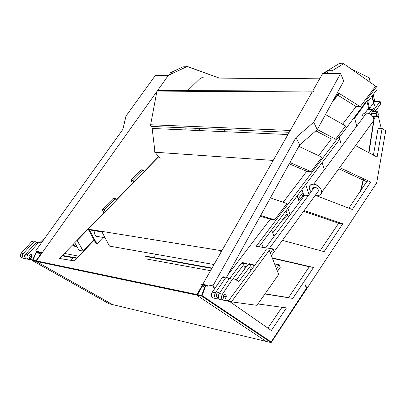 <?xml version="1.0" encoding="UTF-8"?>
<svg xmlns="http://www.w3.org/2000/svg" width="406" height="406" viewBox="0 0 406 406"><rect width="100%" height="100%" fill="white"/><g stroke="black" fill="none" stroke-linecap="round" stroke-linejoin="round"><path stroke-width="0.61" d="M156.026 254.308L153.28 257.475L156.026 254.308M112.528 304.571L36.038 261.357L112.528 304.571L108.96 303.713L32.384 260.591L36.494 251.492L39.727 252.131L41.417 253.111L41.859 252.491L35.936 260.809L41.417 253.111L39.727 252.131L36.494 251.492L32.384 260.591L35.611 261.266L35.824 260.784L35.611 261.266L32.384 260.591L108.96 303.713L112.528 304.571M36.362 260.896L156.853 91.573L36.362 260.896M157.66 90.442L168.358 75.409L187.278 66.417L218.697 77.881L186.861 66.422L168.358 75.409L173.372 72.831L167.937 75.414L155.305 75.552L168.358 75.409L157.66 90.442M78.86 256.206L94.162 240.164L78.86 256.206L64.336 253.39L78.86 256.206L64.336 253.39L78.86 256.206L74.374 260.906L78.86 256.206M198.701 130.544L200.63 128.524L198.701 130.544M186.542 127.926L184.603 129.915L186.542 127.926M158.563 156.645L144.044 171.555L158.563 156.645M132.488 183.416L116.182 200.163L132.488 183.416M103.9 212.769L59.398 258.465L74.374 260.906L70.994 260.231L73.364 257.759L70.994 260.231L74.374 260.906L59.398 258.465L103.9 212.769M32.703 259.876L28.785 259.459C26.791 258.541 26.476 256.886 27.836 254.496L38.357 242.773L39.626 242.428L41.199 243.174L39.626 242.428L38.357 242.773L36.276 242.387L37.54 242.042L36.276 242.387L38.357 242.773L27.836 254.496L25.756 254.07L36.276 242.387L25.756 254.07L27.836 254.496C26.598 256.211 26.669 257.785 28.05 259.216L32.703 259.876M32.13 256.79C31.597 253.963 30.511 253.791 28.862 256.267C29.399 259.094 30.491 259.267 32.13 256.79L31.379 254.623C30.237 254.207 29.399 254.755 28.862 256.267L29.608 258.429C30.754 258.845 31.597 258.297 32.13 256.79L30.049 256.359L32.13 256.79M29.831 254.74L30.049 256.359L29.08 257.886L30.049 256.359L29.831 254.74M27.583 259.114L26.705 259.023C24.71 258.104 24.396 256.455 25.756 254.07C24.517 255.785 24.588 257.353 25.969 258.779L27.583 259.114M32.673 259.947L31.196 259.718L32.673 259.947M38.885 251.903L41.859 252.491L38.885 251.903M186.156 66.762L186.861 66.422L186.156 66.762L182.989 66.823L170.185 72.872L173.372 72.831L170.185 72.872L182.989 66.823L186.156 66.762M59.408 258.449L73.953 260.825L59.408 258.449M38.763 251.664L36.154 251.147L36.489 251.507L36.154 251.147L38.763 251.664M122.891 129.377L35.677 250.862L38.885 251.497L38.59 251.908L38.885 251.497L35.677 250.862L122.891 129.377L125.967 116.091L122.891 129.377M155.305 75.552L125.967 116.091L155.305 75.552M36.423 251.654L35.677 250.862L36.423 251.654M62.346 255.435L76.704 257.937L76.389 258.267L61.94 255.851L76.389 258.267L76.704 257.937L62.346 255.435M35.967 260.764L35.012 260.616L35.967 260.764M40.559 254.313L36.621 252.035L32.937 260.18L35.824 260.784L32.937 260.18L36.621 252.035L39.509 252.608L39.727 252.131L39.509 252.608L41.113 253.537L39.509 252.608L36.621 252.035L40.559 254.313M169.87 74.496L170.185 72.872L169.87 74.496M196.139 128.332L194.205 130.341L196.139 128.332M25.674 258.749L26.06 258.83L25.674 258.749M21.432 257.83L22.168 258.069C20.173 257.16 19.853 255.516 21.213 253.146L31.729 241.534L32.998 241.194L31.729 241.534L21.213 253.146L23.274 253.567L33.789 241.92L35.058 241.58L36.438 242.23L35.058 241.58L33.789 241.92L31.729 241.534L33.789 241.92L23.274 253.567C22.036 255.272 22.107 256.836 23.487 258.257L24.223 258.5C22.228 257.587 21.914 255.942 23.274 253.567L21.213 253.146C19.975 254.846 20.051 256.409 21.432 257.83L23.487 258.257M39.92 242.57L45.589 237.053L39.92 242.57M25.512 254.379L25.279 253.801L25.512 254.379M24.527 256.952L24.847 256.693L24.527 256.952M26.248 253.522L24.299 255.328L24.974 257.434L24.299 255.328L26.248 253.522M25.806 258.673L23.868 258.429L25.806 258.673M62.27 255.516L76.704 257.937L62.27 255.516M274.629 263.986L279.191 264.742L276.425 268.63L279.191 264.742L280.221 267.427L277.465 271.32L280.221 267.427L279.191 264.742L274.629 263.986M265.646 247.797L304.683 195.139L265.646 247.797M228.238 301.191L228.674 300.592L223.148 300.196L228.674 300.592L252.547 268.29C251.837 267.376 251.212 267.711 250.68 269.285L250.781 270.68L228.238 301.191L231.41 301.856L256.962 305.322L278.683 274.451L269.315 250.274L231.41 301.856L228.238 301.191M254.039 266.27L266.214 249.797L269.315 250.274L266.214 249.797L252.547 268.29L252.207 267.823C251.456 267.63 250.944 268.117 250.68 269.285L250.781 270.68L254.039 266.27L253.471 265.052L254.039 266.27M222.478 299.943L223.148 300.196C221.331 299.197 221.092 297.187 222.427 294.162C221.229 296.35 221.245 298.278 222.478 299.943L219.981 299.532C218.159 298.537 217.92 296.532 219.255 293.513L229.349 278.541L230.527 278.049L229.349 278.541L232.506 279.135L233.683 278.638L238.845 281.419L251.238 264.945C252.111 263.971 252.857 264.007 253.471 265.052L252.963 264.397L251.238 264.945L248.122 264.418C248.995 263.443 249.746 263.479 250.36 264.519M252.136 264.26L249.847 263.87L248.122 264.418L236.246 280.115L248.122 264.418L251.238 264.945L238.845 281.419L233.683 278.638L232.506 279.135L222.427 294.162L232.506 279.135L229.349 278.541L219.255 293.513L222.427 294.162L219.255 293.513C218.052 295.695 218.068 297.618 219.306 299.278M226.325 296.7C225.924 293.269 224.924 293.122 223.32 296.268C223.731 299.709 224.731 299.851 226.325 296.7L225.7 294.091C224.66 293.655 223.863 294.38 223.32 296.268L223.945 298.882C224.99 299.318 225.782 298.593 226.325 296.7L223.356 296.091L226.325 296.7M250.669 269.335L251.649 269.508L250.669 269.335M238.845 281.419L238.347 281.328L238.845 281.419M361.025 108.478L339.868 136.589L338.974 136.548L256.186 246.356L273.131 248.934L270.294 252.806L273.131 248.934L274.187 251.695L271.365 255.567L274.187 251.695L273.131 248.934L256.186 246.356L338.974 136.548L339.736 139.151L258.992 246.782L339.736 139.151L338.974 136.548L339.868 136.589L361.025 108.478L353.976 118.222L354.641 118.237L356.798 126.058L354.641 118.237L353.976 118.222L366.253 101.251L366.907 101.261L354.641 118.237L366.907 101.261L366.253 101.251L361.025 108.478M227.588 275.227L270.218 219.265L274.654 219.819L286.935 203.568L270.391 197.854L286.935 203.568L274.654 219.819L260.616 215.52L274.654 219.819L270.218 219.265L227.588 275.227M283.165 202.269L306.758 171.296L311.077 171.631L321.958 157.234L298.867 146.373L321.958 157.234L311.077 171.631L289.925 162.542L311.077 171.631L306.758 171.296L283.165 202.269M318.654 155.681L331.392 138.959L335.62 139.156L345.607 125.941L325.49 114.563L345.607 125.941L335.62 139.156L317.314 129.56L335.62 139.156L331.392 138.959L318.654 155.681M342.603 124.241L356.072 106.56L342.603 124.241M375.352 86.579L376.646 86.579L366.588 99.922L367.455 99.932L366.461 101.256L367.455 99.932L366.588 99.922L376.646 86.579L375.352 86.579M356.077 106.56L360.203 106.636L375.352 86.595L375.443 86.031L375.352 86.595L360.203 106.636L356.077 106.56L337.843 95.187L356.077 106.56M207.618 285.322L207.258 285.951L207.618 285.322L203.355 284.474L207.618 285.322M304.19 210.501L342.776 223.767L338.665 223.27L303.612 211.293L338.665 223.27L320.238 250.583L338.665 223.27L342.776 223.767L304.19 210.501M271.142 342.608L201.889 296.197L205.994 285.073L207.552 286.154L208.232 284.951L212.734 286.073L214.662 288.707L212.734 286.073L208.232 284.951L207.552 286.154L205.994 285.073L201.889 296.197L271.142 342.608L376.656 182.933L271.142 342.608L266.224 341.431L196.646 295.096L266.224 341.431L271.142 342.608L306.804 288.204L305.581 284.91L305.307 285.291L306.398 288.235L271.152 341.974L202.107 295.609L201.889 296.197L197.25 295.223L201.889 296.197L271.142 342.608L201.889 296.197L32.384 260.591L108.96 303.713L271.142 342.608L108.96 303.713L32.384 260.591L201.889 296.197L202.107 295.609L271.152 341.974L306.398 288.235L305.307 285.291L305.581 284.91L306.804 288.204L271.142 342.608M214.642 288.681L214.485 288.96L214.642 288.681M264.94 293.985L292.812 298.425L313.549 267.442L272.269 257.901L313.549 267.442L309.326 266.752L288.519 297.588L265.037 293.842L288.519 297.588L309.326 266.752L272.401 258.241L313.549 267.442L292.812 298.425L264.94 293.985M282.398 240.357L324.125 251.634L342.776 223.767L324.125 251.634L282.398 240.357M315.284 195.296L352.322 209.506L370.703 182.04L339.649 167.571L370.703 182.04L352.322 209.506L315.284 195.296M355.56 145.612L377.103 157.107L382.102 128.433L385.7 130.833L376.656 182.933L385.7 130.833L382.102 128.433L377.103 157.107L355.56 145.612M286.463 307.905L257.922 303.952L286.463 307.905L271.34 330.504L286.463 307.905M228.279 300.567L228.553 300.755L228.279 300.567M229.583 301.47L271.34 330.504L229.583 301.47M201.62 295.507L197.468 294.634L201.62 295.507L205.294 285.56L201.62 295.507M199.412 295.04L201.67 295.36L199.412 295.04M373.19 94.578L374.789 101.322L373.982 102.413L374.789 101.322L373.19 94.578M373.698 102.794L369.531 108.412L373.698 102.794M378.118 128.286L373.418 155.138L378.118 128.286L382.102 128.433L378.118 128.286M376.687 109.356L377.245 111.711L376.687 109.356M378.123 115.411L381.198 128.397L378.123 115.411M338.761 168.794L363.116 180.051L338.761 168.794M363.426 180.193L366.704 181.71L361.025 190.125L366.704 181.71L370.703 182.04L366.704 181.71L363.426 180.193M359.746 192.023L348.85 208.176L359.746 192.023M289.219 163.816L306.758 171.296L289.219 163.816M260.231 216.22L270.218 219.265L260.231 216.22M315.843 130.874L331.392 138.959L315.843 130.874M339.386 63.778L340.015 63.392L340.741 63.747L340.015 63.392L339.386 63.778L343.643 63.691L375.443 86.031L343.643 63.691L332.275 70.69L327.967 70.745L327.459 73.674L327.967 70.745L323.09 73.725L327.967 70.745L332.275 70.69L343.643 63.691L339.386 63.778M350.728 68.67L369.211 77.774L370.313 82.428L369.211 77.774L350.728 68.67M197.57 294.66L202.63 285.758L204.69 287.179L202.63 285.758L197.57 294.66M367.877 101.652L377.25 89.173L376.646 86.579L377.25 89.173L367.877 101.652M341.218 144.211L339.736 139.151L341.218 144.211M369.572 108.58L367.455 99.932L369.572 108.58M374.489 109.031L380.092 101.393L380.711 103.845L375.484 111.005L380.711 103.845L380.092 101.393L374.789 101.322L380.092 101.393L374.489 109.031M226.462 277.262L299.704 144.866L317.274 129.636L343.765 81.033L317.274 129.636L313.726 122.211L295.984 137.532L212.901 285.875L208.232 284.951L212.901 285.875L295.984 137.532L299.704 144.866L317.274 129.636L313.726 122.211L340.588 73.532L313.726 122.211L295.984 137.532L299.704 144.866L226.462 277.262M214.815 288.483L212.901 285.875L214.815 288.483M196.966 294.533L202.142 285.423L196.966 294.533M202.711 284.423L312.163 91.944L202.711 284.423M312.605 91.172L322.521 73.73L340.588 73.532L343.765 81.033L340.588 73.532L322.521 73.73L339.457 63.402L340.015 63.392L339.457 63.402L322.521 73.73L312.605 91.172M331.768 73.628L332.275 70.69L331.768 73.628M337.376 94.892L336.508 94.349L337.376 94.892M337.579 92.385L360.203 106.636L337.579 92.385M197.25 295.223L197.468 294.634L197.25 295.223M205.294 285.56L201.148 284.733L201.361 284.154L205.994 285.073L201.361 284.154L201.148 284.733L205.294 285.56M202.63 285.758L201.148 284.733L202.63 285.758M281.977 307.286L267.919 328.124L281.977 307.286M212.399 297.831L213.079 298.085C211.247 297.09 211.003 295.096 212.343 292.107L222.468 277.257L223.655 276.765L222.468 277.257L212.343 292.107L215.474 292.741L225.584 277.841L226.766 277.349L229.212 278.744L226.766 277.349L225.584 277.841L222.468 277.257L225.584 277.841L215.474 292.741C214.266 294.913 214.287 296.832 215.53 298.491L216.205 298.74C214.378 297.745 214.135 295.746 215.474 292.741L212.343 292.107C211.135 294.269 211.156 296.177 212.399 297.831L215.53 298.491M245.305 263.098L243.067 262.723L241.326 263.261L244.402 263.783C245.285 262.814 246.031 262.849 246.65 263.89L246.137 263.24L244.402 263.783L233.166 278.541L244.402 263.783L241.326 263.261L230.06 277.983L241.326 263.261C242.209 262.291 242.961 262.327 243.58 263.367M216.408 294.665L218.545 295.101L216.408 294.665M219.296 293.457L218.763 292.685C217.712 292.249 216.916 292.965 216.373 294.842L217.002 297.436L218.357 297.278C216.931 297.984 216.271 297.172 216.373 294.842C217.246 292.381 218.215 291.919 219.296 293.457M246.65 263.89L247.366 265.412L246.65 263.89M218.961 298.943L215.875 298.674L218.961 298.943M245.828 267.447C245.163 266.092 244.503 266.306 243.849 268.092L244.092 269.741L243.849 268.092C244.194 266.849 244.706 266.366 245.381 266.646L245.828 267.447M243.839 268.143L245.133 268.366L243.839 268.143M278.683 274.451L256.962 305.322L231.41 301.856L269.315 250.274L278.683 274.451M368.755 108.549L366.907 101.261L368.755 108.549M224.559 131.701L224.909 129.56L224.559 131.701M151.23 126.418L151.742 126.444C150.9 126.423 150.53 125.86 150.621 124.754L157.071 90.442L313.224 91.177L313.087 91.949L156.939 91.106L150.621 124.754L290.26 130.458L150.621 124.754L151.23 126.418L289.219 132.295M203.908 77.998C202.366 77.399 200.909 77.739 199.539 79.018L319.989 78.185L199.539 79.018L187.699 90.584L199.539 79.018C200.945 77.708 202.437 77.384 204.01 78.038M360.564 191.947L363.746 178.797L360.564 191.947M369.013 152.788L374.149 119.09L369.013 152.788M374.555 105.656L372.206 95.892L374.555 105.656M338.777 93.141L333.722 99.46L338.777 93.141M313.615 91.411L313.224 91.177L313.615 91.411M332.209 102.231L339.243 93.436L332.209 102.231M371.916 96.273L374.246 105.87L371.916 96.273M373.52 121.455L368.709 152.626L373.52 121.455M363.436 178.65L360.183 192.063L363.436 178.65M156.939 91.106L313.087 91.949L313.224 91.177L157.071 90.442L156.939 91.106M376.205 113.487C376.398 116.943 377.083 117.38 378.265 114.802C378.077 111.345 377.387 110.909 376.205 113.487L376.859 116.502C377.504 116.725 377.971 116.157 378.265 114.802L377.605 111.782C376.961 111.564 376.494 112.127 376.205 113.487L371.657 113.381L376.205 113.487M32.597 260.109L32.384 260.591L32.597 260.109L202.107 295.609L32.597 260.109M145.998 256.166L212.018 268.056L145.998 256.166M145.698 256.48L211.815 268.417L145.698 256.48M147.018 259.069L210.521 270.69L147.018 259.069M96.105 243.747L88.193 229.172L158.675 156.787L144.125 171.728L143.303 169.967L133.066 180.442L133.919 182.213L144.125 171.728L143.303 169.967L141.192 169.779L130.95 180.228L132.574 183.593L130.95 180.228L141.192 169.779L143.303 169.967L133.066 180.442L130.95 180.228L133.066 180.442L133.919 182.213L105.276 211.627L104.347 209.836L115.37 198.554L116.268 200.341L115.37 198.554L113.244 198.295L115.37 198.554L104.347 209.836L102.221 209.547L104.347 209.836L105.276 211.627L88.193 229.172L96.105 243.747L96.958 243.894L89.361 229.882L101.957 231.922L109.498 246.107L101.957 231.922L89.361 229.882L96.958 243.894L103.083 237.419L96.958 243.894L96.105 243.747M96.633 236.429L96.988 236.393L96.633 236.429M97.841 236.536L96.308 236.277C94.735 235.226 94.299 233.399 94.989 230.791C94.207 234.435 95.156 236.348 97.841 236.536M77.241 240.393L98.658 218.398L77.033 240.357L83.225 251.101L77.241 240.393M93.979 239.834L83.225 251.101L79.013 250.314L83.225 251.101L93.979 239.834M74.74 242.712L79.013 250.314L74.74 242.712M109.498 246.107L214.023 264.534L109.498 246.107M221.057 252.167L220.615 251.147L221.549 251.299L220.615 251.147L221.057 252.167M221.859 250.751L88.193 229.172L221.859 250.751M301.922 189.561L303.779 195.053L307.388 195.408L303.779 195.053L301.922 189.561M322.141 162.608L323.729 167.678L322.141 162.608M308.753 193.566L305.723 184.491L308.753 193.566M287.047 213.754L272.725 232.948L287.047 213.754L287.971 216.327L288.889 216.439L287.971 216.327L285.986 210.8L287.047 213.754M302.912 192.49L298.166 198.849L302.912 192.49M297.156 195.91L299.364 202.315L297.156 195.91M263.195 247.421L261.591 243.321L263.195 247.421M274.055 236.454L271.604 229.974L274.055 236.454M158.665 156.772L146.058 169.49L158.665 156.772M113.244 198.295L102.221 209.547L103.992 212.947L102.221 209.547L113.244 198.295M290.117 214.784L287.824 208.349L290.117 214.784M154.777 150.306L154.666 152.199L155.006 152.225L154.666 152.199L154.777 150.306M152.169 128.463L155.006 152.225L160.157 158.619L155.006 152.225L273.218 160.436L155.006 152.225L152.169 128.463L287.945 134.533L152.169 128.463M287.737 215.682L286.458 216.17L287.737 215.682M303.049 195.697L302.105 195.743L304.18 195.093L303.059 195.692M374.748 111.721L373.885 110.402C372.383 110.178 371.632 111.762 371.637 115.157C371.977 110.442 373.012 109.295 374.748 111.721L373.885 110.402C372.383 110.178 371.632 111.762 371.637 115.157C371.977 110.442 373.012 109.295 374.748 111.721L373.885 110.402C372.383 110.178 371.632 111.762 371.637 115.157C371.977 110.442 373.012 109.295 374.748 111.721L373.885 110.402C372.383 110.178 371.632 111.762 371.637 115.157C371.977 110.442 373.012 109.295 374.748 111.721L373.885 110.402C372.383 110.178 371.632 111.762 371.637 115.157C371.977 110.442 373.012 109.295 374.748 111.721L373.885 110.402C372.383 110.178 371.632 111.762 371.637 115.157C371.977 110.442 373.012 109.295 374.748 111.721L373.885 110.402C372.383 110.178 371.632 111.762 371.637 115.157C371.977 110.442 373.012 109.295 374.748 111.721M373.479 117.755L374.545 116.441L373.479 117.755M370.49 109.422C369.567 108.219 368.648 108.199 367.734 109.366C368.648 108.199 369.567 108.219 370.49 109.422C369.567 108.219 368.648 108.199 367.734 109.366C368.648 108.199 369.567 108.219 370.49 109.422C369.567 108.219 368.648 108.199 367.734 109.366C368.648 108.199 369.567 108.219 370.49 109.422C369.567 108.219 368.648 108.199 367.734 109.366L364.913 113.162L367.734 109.366L372.129 109.453L369.115 113.543L372.129 109.453L367.734 109.366L369.754 108.671L367.734 109.366L364.913 113.162L367.734 109.366L372.129 109.453L369.115 113.543L372.129 109.453L367.734 109.366L364.913 113.162L367.734 109.366L372.129 109.453L369.115 113.543L372.129 109.453L367.734 109.366L369.754 108.671L367.734 109.366L364.913 113.162L367.734 109.366L372.129 109.453L369.115 113.543L372.129 109.453L367.734 109.366L364.913 113.162L367.734 109.366L372.129 109.453L369.115 113.543L372.129 109.453L367.734 109.366L369.754 108.671L367.734 109.366L364.913 113.162L367.734 109.366L372.129 109.453L369.115 113.543L372.129 109.453L367.734 109.366L364.913 113.162L367.734 109.366L372.129 109.453L369.115 113.543L372.129 109.453L367.734 109.366L369.754 108.671M366.517 112.975C372.155 112.934 376.727 120.932 371.82 123.16L373.855 120.354L371.82 123.16C376.727 120.932 372.155 112.934 366.517 112.975C371.236 113.863 373.682 116.324 373.855 120.354L371.82 123.16C376.727 120.932 372.155 112.934 366.517 112.975L313.645 184.187L366.517 112.975C371.236 113.863 373.682 116.324 373.855 120.354L371.82 123.16C376.727 120.932 372.155 112.934 366.517 112.975L313.645 184.187C311.113 184.025 309.621 185.034 309.174 187.212L310.483 191.216C308.108 186.938 309.164 184.598 313.645 184.187C321.435 184.669 325.13 196.301 317.253 195.271C319.821 195.459 321.339 194.444 321.796 192.216C321.374 188.1 318.659 185.42 313.645 184.187L366.517 112.975C371.236 113.863 373.682 116.324 373.855 120.354L371.82 123.16C376.727 120.932 372.155 112.934 366.517 112.975L313.645 184.187C311.113 184.025 309.621 185.034 309.174 187.212L310.483 191.216C308.108 186.938 309.164 184.598 313.645 184.187C321.435 184.669 325.13 196.301 317.253 195.271L315.569 194.91L317.253 195.271C319.821 195.459 321.339 194.444 321.796 192.216C321.374 188.1 318.659 185.42 313.645 184.187L366.517 112.975C371.236 113.863 373.682 116.324 373.855 120.354L371.82 123.16C376.727 120.932 372.155 112.934 366.517 112.975L313.645 184.187C311.113 184.025 309.621 185.034 309.174 187.212L310.483 191.216C308.108 186.938 309.164 184.598 313.645 184.187C321.435 184.669 325.13 196.301 317.253 195.271L315.569 194.91L317.253 195.271C319.821 195.459 321.339 194.444 321.796 192.216C321.374 188.1 318.659 185.42 313.645 184.187L366.517 112.975C371.236 113.863 373.682 116.324 373.855 120.354L371.82 123.16C376.727 120.932 372.155 112.934 366.517 112.975L313.645 184.187C311.113 184.025 309.621 185.034 309.174 187.212L310.483 191.216C308.108 186.938 309.164 184.598 313.645 184.187C321.435 184.669 325.13 196.301 317.253 195.271L315.569 194.91L317.253 195.271C319.821 195.459 321.339 194.444 321.796 192.216C321.374 188.1 318.659 185.42 313.645 184.187L366.517 112.975C371.236 113.863 373.682 116.324 373.855 120.354L321.796 192.216C321.374 188.1 318.659 185.42 313.645 184.187C311.113 184.025 309.621 185.034 309.174 187.212L310.483 191.216C308.108 186.938 309.164 184.598 313.645 184.187C321.435 184.669 325.13 196.301 317.253 195.271L315.569 194.91L317.253 195.271C319.821 195.459 321.339 194.444 321.796 192.216C321.374 188.1 318.659 185.42 313.645 184.187L366.517 112.975L313.645 184.187C311.113 184.025 309.621 185.034 309.174 187.212L310.483 191.216C308.108 186.938 309.164 184.598 313.645 184.187C321.435 184.669 325.13 196.301 317.253 195.271L315.569 194.91L317.253 195.271C319.821 195.459 321.339 194.444 321.796 192.216C321.374 188.1 318.659 185.42 313.645 184.187L366.517 112.975C371.236 113.863 373.682 116.324 373.855 120.354L321.796 192.216C321.339 194.444 319.821 195.459 317.253 195.271L315.569 194.91L317.253 195.271C325.13 196.301 321.435 184.669 313.645 184.187C311.113 184.025 309.621 185.034 309.174 187.212L310.483 191.216C308.108 186.938 309.164 184.598 313.645 184.187L366.517 112.975C364.106 112.98 362.619 114.071 362.061 116.243C362.619 114.071 364.106 112.98 366.517 112.975C364.106 112.98 362.619 114.071 362.061 116.243C362.619 114.071 364.106 112.98 366.517 112.975C364.106 112.98 362.619 114.071 362.061 116.243C362.619 114.071 364.106 112.98 366.517 112.975C364.106 112.98 362.619 114.071 362.061 116.243M314.594 187.11L269.366 248.36L314.594 187.11C316.979 187.704 318.274 188.978 318.466 190.937C318.274 188.978 316.979 187.704 314.594 187.11C318.177 188.445 319.157 190.15 317.528 192.226L318.466 190.937C318.274 188.978 316.979 187.704 314.594 187.11C318.177 188.445 319.157 190.15 317.528 192.226L318.466 190.937C318.274 188.978 316.979 187.704 314.594 187.11C318.177 188.445 319.157 190.15 317.528 192.226L318.466 190.937C318.274 188.978 316.979 187.704 314.594 187.11C318.177 188.445 319.157 190.15 317.528 192.226L318.466 190.937C318.274 188.978 316.979 187.704 314.594 187.11C318.177 188.445 319.157 190.15 317.528 192.226L318.466 190.937C318.274 188.978 316.979 187.704 314.594 187.11C318.177 188.445 319.157 190.15 317.528 192.226L318.466 190.937L317.528 192.226C319.157 190.15 318.177 188.445 314.594 187.11L313.518 187.222L312.721 187.811L312.458 188.551L313.148 187.405L314.594 187.11L313.518 187.222L312.721 187.811L312.458 188.551L313.148 187.405L314.594 187.11L269.366 248.36L314.594 187.11L269.366 248.36L314.594 187.11L269.366 248.36L314.594 187.11L313.518 187.222L312.721 187.811L312.458 188.551L313.148 187.405L314.594 187.11L269.366 248.36L314.594 187.11L269.366 248.36L314.594 187.11L313.148 187.405L312.458 188.551M373.885 119.455L375.438 116.466L373.885 119.455M375.646 111.741L375.499 111.066C374.657 108.503 373.535 107.966 372.129 109.453L374.139 108.757L372.129 109.453C373.535 107.966 374.657 108.503 375.499 111.066L374.139 108.757L372.129 109.453C373.535 107.966 374.657 108.503 375.499 111.066L374.139 108.757L372.129 109.453C373.535 107.966 374.657 108.503 375.499 111.066L374.139 108.757L372.129 109.453C373.535 107.966 374.657 108.503 375.499 111.066L374.139 108.757L372.129 109.453C373.535 107.966 374.657 108.503 375.499 111.066L374.139 108.757L372.129 109.453C373.535 107.966 374.657 108.503 375.499 111.066L374.139 108.757L375.646 111.741M73.542 243.94L73.943 244.864L72.841 244.661L73.943 244.864L75.445 246.391L77.013 246.762L75.211 246.254L73.943 244.864L75.384 246.361L77.013 246.762L75.211 246.254L73.943 244.864L72.841 244.661L73.943 244.864L75.384 246.361L77.013 246.762L75.211 246.254L73.943 244.864L72.841 244.661L73.943 244.864L75.384 246.361L77.013 246.762L75.211 246.254L73.943 244.864L72.841 244.661L73.943 244.864L75.384 246.361L77.013 246.762L75.211 246.254L73.943 244.864L72.841 244.661L73.943 244.864L75.384 246.361L74.131 246.127L72.755 244.747L75.739 246.533L74.131 246.127L72.755 244.747L75.739 246.533L74.131 246.127L72.755 244.747L75.739 246.533L74.131 246.127L72.755 244.747L75.739 246.533L74.131 246.127L72.755 244.747L75.739 246.533L74.131 246.127L72.755 244.747L75.739 246.533L74.131 246.127L75.384 246.361L74.131 246.127L75.384 246.361L74.131 246.127L75.384 246.361L73.943 244.864L72.841 244.661L73.943 244.864L73.542 243.94M71.75 245.782L73.831 245.94L71.75 245.782M31.379 254.623L30.551 254.455M28.05 259.216L25.969 258.779M225.7 294.091L224.939 293.939M252.207 267.823L251.695 267.737M217.997 292.528L218.763 292.685M244.869 266.554L245.381 266.646M372.728 116.395L376.859 116.502M372.079 111.66L377.067 111.772M105.052 237.749L96.308 236.277M287.539 215.119L281.967 220.559L287.539 215.119M303.764 195.007L298.577 200.041L303.764 195.007M373.885 110.402L373.048 110.386M373.855 120.354L321.796 192.216M318.466 190.937L274.167 251.634"/></g></svg>
